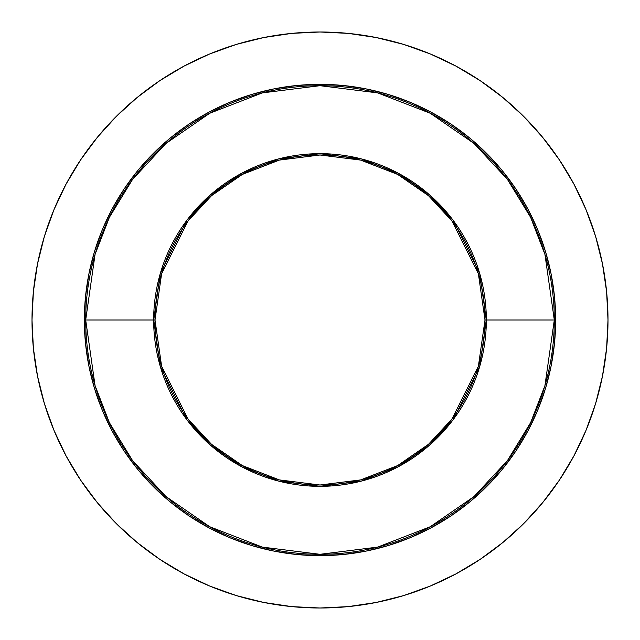 <?xml version="1.0" encoding="UTF-8"?>
<svg xmlns="http://www.w3.org/2000/svg" width="640" height="640" viewBox="0 0 640 640"><rect width="100%" height="100%" fill="white"/><g stroke="black" fill="none" stroke-linecap="round" stroke-linejoin="round"><path stroke-width="0.96" d="M155.8 303.824L155.008 320L84.352 320L85.696 320L95.064 385.608L109.392 422.672L132.56 460.584L165.936 496.528L209.736 526.736L262.328 547.096L320 554.304L377.672 547.096L430.264 526.736L474.064 496.528L507.44 460.584L530.608 422.672L544.936 385.608L554.304 320L555.648 320A235.648 235.648 0 0 1 320 555.648A235.648 235.648 0 0 1 84.352 320A235.648 235.648 0 0 1 320 84.352A235.648 235.648 0 0 1 555.648 320L554.512 343.096L551.12 365.976L545.504 388.408L537.712 410.176L527.824 431.08L515.936 450.92L502.16 469.496L486.632 486.632L469.496 502.16L450.92 515.936L431.08 527.824L410.176 537.712L388.408 545.504L365.976 551.12L343.096 554.512L320 555.648L296.904 554.512L274.024 551.12L251.592 545.504L229.824 537.712L208.92 527.824L189.08 515.936L170.504 502.16L153.368 486.632L137.84 469.496L124.064 450.92L112.176 431.08L102.288 410.176L94.496 388.408L88.88 365.976L85.488 343.096L84.352 320L85.488 296.904L88.88 274.024L94.496 251.592L102.288 229.824L112.176 208.92L124.064 189.08L137.84 170.504L153.368 153.368L170.504 137.84L189.08 124.064L208.92 112.176L229.824 102.288L251.592 94.496L274.024 88.88L296.904 85.488L320 84.352L343.096 85.488L365.976 88.88L388.408 94.496L410.176 102.288L431.08 112.176L450.92 124.064L469.496 137.84L486.632 153.368L502.16 170.504L515.936 189.08L527.824 208.92L537.712 229.824L545.504 251.592L551.12 274.024L554.512 296.904L555.648 320L554.304 320A234.304 234.304 0 0 1 320 554.304A234.304 234.304 0 0 1 85.696 320L153.664 320A166.336 166.336 0 0 0 320 486.336A166.336 166.336 0 0 0 486.336 320L554.304 320L486.336 320L479.68 273.424L453.072 220.2L429.368 194.68L398.272 173.232L360.944 158.784L320 153.664L279.056 158.784L241.728 173.232L210.632 194.68L186.928 220.2L160.32 273.424L153.664 320L155.008 320L161.608 273.8L188.008 221.008L211.512 195.688L242.36 174.416L279.384 160.088L320 155.008L360.616 160.088L397.64 174.416L428.488 195.688L451.992 221.008L478.392 273.8L484.992 320L486.336 320L484.992 320A164.992 164.992 0 0 1 320 484.992A164.992 164.992 0 0 1 155.008 320L155.8 336.176M32 320A288 288 0 0 1 320 32A288 288 0 0 1 608 320L606.616 291.768L602.464 263.816L595.6 236.4L586.08 209.784L573.992 184.24L559.464 159.992L542.624 137.296L523.648 116.352L502.704 97.376L480.008 80.536L455.76 66.008L430.216 53.92L403.6 44.4L376.184 37.536L348.232 33.384L320 32L291.768 33.384L263.816 37.536L236.4 44.4L209.784 53.92L184.24 66.008L159.992 80.536L137.296 97.376L116.352 116.352L97.376 137.296L80.536 159.992L66.008 184.24L53.92 209.784L44.4 236.4L37.536 263.816L33.384 291.768L32 320L33.384 348.232L37.536 376.184L44.4 403.6L53.92 430.216L66.008 455.76L80.536 480.008L97.376 502.704L116.352 523.648L137.296 542.624L159.992 559.464L184.24 573.992L209.784 586.08L236.4 595.6L263.816 602.464L291.768 606.616L320 608L348.232 606.616L376.184 602.464L403.6 595.6L430.216 586.08L455.76 573.992L480.008 559.464L502.704 542.624L523.648 523.648L542.624 502.704L559.464 480.008L573.992 455.76L586.08 430.216L595.6 403.6L602.464 376.184L606.616 348.232L608 320A288 288 0 0 1 320 608A288 288 0 0 1 32 320M484.2 336.176L484.992 320L484.2 303.824M155.008 320A164.992 164.992 0 0 1 320 155.008A164.992 164.992 0 0 1 484.992 320L478.392 366.2L451.992 418.992L428.488 444.312L397.64 465.584L360.616 479.912L320 484.992L279.384 479.912L242.36 465.584L211.512 444.312L188.008 418.992L161.608 366.2L155.008 320M153.664 320L160.32 366.576L186.928 419.8L210.632 445.32L241.728 466.768L279.056 481.216L320 486.336L360.944 481.216L398.272 466.768L429.368 445.32L453.072 419.8L479.68 366.576L486.336 320A166.336 166.336 0 0 0 320 153.664A166.336 166.336 0 0 0 153.664 320M85.696 320A234.304 234.304 0 0 1 320 85.696A234.304 234.304 0 0 1 554.304 320L544.936 254.392L530.608 217.328L507.44 179.416L474.064 143.472L430.264 113.264L377.672 92.904L320 85.696L262.328 92.904L209.736 113.264L165.936 143.472L132.56 179.416L109.392 217.328L95.064 254.392L85.696 320"/></g></svg>
